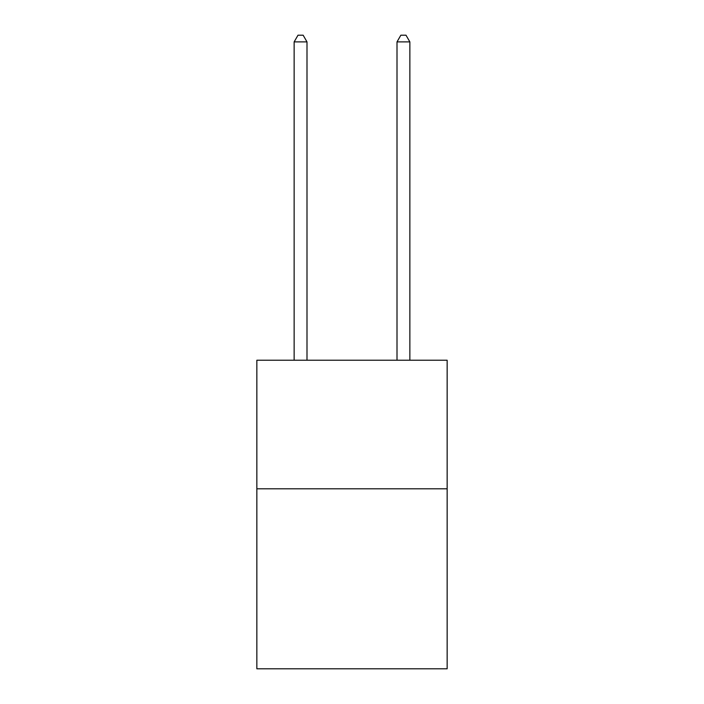 <?xml version="1.0" encoding="UTF-8"?>
<svg xmlns="http://www.w3.org/2000/svg" width="704" height="704" viewBox="0 0 704 704"><rect width="100%" height="100%" fill="white"/><g stroke="black" fill="none" stroke-linecap="round" stroke-linejoin="round"><path stroke-width="1.06" d="M447.146 488.796L447.146 668.8L256.854 668.8L256.854 360.228L447.146 360.228L447.146 488.796L256.854 488.796M306.997 360.228L306.997 41.888L294.14 41.888L294.14 360.228M294.14 41.888L298.003 35.2L303.142 35.2L306.997 41.888M409.86 360.228L409.86 41.888L397.003 41.888L397.003 360.228M397.003 41.888L400.858 35.2L405.997 35.2L409.86 41.888"/></g></svg>
